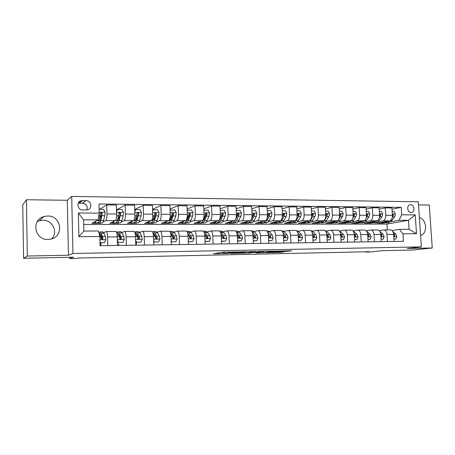 <?xml version="1.0" encoding="UTF-8"?>
<svg xmlns="http://www.w3.org/2000/svg" width="455" height="455" viewBox="0 0 455 455"><rect width="100%" height="100%" fill="white"/><g stroke="black" fill="none" stroke-linecap="round" stroke-linejoin="round"><path stroke-width="0.68" d="M237.459 251.888L222.25 252.212L213.492 253.799L228.035 253.475L223.542 253.429L232.67 252.696L228.143 252.644L229.058 252.354L237.459 251.888M47.593 216.017L43.89 216.557C30.906 219.85 34.58 240.234 48.031 239.461L50.949 239.085C64.388 236.316 61.334 215.477 47.593 216.017M37.253 221.613L39.358 220.738L42.889 220.209C52.604 219.822 58.422 232.323 51.631 238.892M410.592 204.722L410.097 204.761C406.355 205.228 407.322 212.713 411.11 212.536L411.559 212.496C415.324 212.058 414.386 204.574 410.592 204.722M286.798 251.376L291.621 250.779L275.849 251.143L265.663 252.713L281.025 252.349L283.977 251.786L268.996 252.383L275.673 251.382L286.798 251.376L286.775 250.853M27.323 256.04L68.449 255.221L67.277 200.28L26.43 199.745L27.323 256.04L23.569 258.264L73.591 257.206L69.689 258.588L76.633 258.434L77.816 258.042L369.193 251.706L365.922 252.087L370.615 251.985L382.029 250.677L413.43 250.011L432.25 247.981L429.287 205.046L418.52 204.904M68.449 255.221L72.948 253.481L421.358 246.889L407.31 248.475L432.25 247.981M255.721 251.547L239.267 251.877L230.042 253.458L246.127 253.077L255.721 251.484M259.515 251.393L273.927 251.132L263.786 252.707L255.755 252.917L259.828 252.218L255.283 252.286L247.929 253.088L259.515 251.393M23.569 258.264L22.75 204.801L26.43 199.745M82.799 209.988L87.576 209.823C92.712 208.606 91.301 200.41 85.995 200.581L81.087 200.746C76.008 202.054 77.509 210.199 82.799 209.988M72.948 253.481L71.702 196.412L418.31 201.798L421.358 246.889M99.799 236.492L78.88 236.68L78.345 213.014L99.207 213.128L98.126 219.867L83.606 219.845L83.868 231.077L98.405 230.998L99.799 236.492L100.032 245.711L403.454 241.321L402.965 233.825L399.541 229.365L409.051 229.314L408.453 220.3L398.95 220.288L390.765 221.75M392.017 209.26L401.236 207.361L98.974 203.994L99.207 213.128M401.236 207.361L401.72 214.805L415.244 214.879L416.507 233.705L402.965 233.825M67.277 200.28L71.702 196.412M365.905 251.78L365.922 252.087M69.66 257.291L69.689 258.588M98.126 219.867L91.842 223.337L100.521 223.331L100.509 222.927M387.296 229.906L386.926 224.059L83.714 224.486M386.926 224.059L408.453 220.3L415.244 214.879M384.879 222.796L383.019 223.126L383.002 222.796M379.203 209.192L385.3 207.895L391.931 207.963L392.409 215.391C392.415 218.406 391.51 220.231 389.702 220.851L377.098 223.132L383.019 223.126M385.3 207.895L385.772 215.357C385.777 218.389 384.885 220.22 383.093 220.846L378.185 221.75M372.417 222.808L370.62 223.138L370.598 222.808M366.144 209.118L372.355 207.753L379.117 207.827L379.584 215.323C379.589 218.372 378.708 220.209 376.933 220.84L364.586 223.143L370.62 223.138M372.355 207.753L372.821 215.289C372.827 218.355 371.951 220.203 370.199 220.834L365.365 221.75M359.751 222.813L357.988 223.149L357.966 222.808M352.824 209.055L359.16 207.617L366.053 207.69L366.514 215.261C366.52 218.337 365.655 220.192 363.92 220.829L351.84 223.149L357.988 223.149M359.16 207.617L359.615 215.226C359.621 218.315 358.767 220.18 357.056 220.823L352.301 221.75M346.932 222.802L345.117 223.155L345.095 222.813M339.248 208.993L345.709 207.474L352.739 207.548L353.188 215.192C353.194 218.298 352.346 220.174 350.651 220.817L338.85 223.16L345.117 223.155M345.709 207.474L346.153 215.158C346.158 218.275 345.322 220.163 343.65 220.811L338.986 221.756M333.981 222.762L332.002 223.166L331.985 222.819M325.399 208.936L331.985 207.326L339.157 207.4L339.595 215.124C339.601 218.258 338.776 220.152 337.127 220.8L325.621 223.172L332.002 223.166M331.985 207.326L332.423 215.084C332.429 218.241 331.615 220.14 329.989 220.794L325.41 221.756M320.508 222.785L318.637 223.177L318.619 222.825M311.265 208.885L317.994 207.179L325.302 207.258L325.735 215.05C325.74 218.218 324.938 220.135 323.329 220.789L312.13 223.177L318.637 223.177M317.994 207.179L318.415 215.016C318.42 218.201 317.635 220.123 316.049 220.783L311.561 221.761M306.772 222.802L305.015 223.183L304.992 222.831M296.853 208.845L303.712 207.025L311.174 207.105L311.595 214.982C311.601 218.178 310.822 220.112 309.258 220.777L298.378 223.189L305.015 223.183M303.712 207.025L304.128 214.942C304.133 218.161 303.366 220.101 301.83 220.766L297.445 221.761M292.775 222.819L291.126 223.195L291.109 222.836M282.14 208.811L289.141 206.871L296.757 206.951L297.166 214.908C297.172 218.138 296.415 220.089 294.903 220.76L284.364 223.2L291.126 223.195M289.141 206.871L289.545 214.868C289.551 218.121 288.811 220.083 287.321 220.755L283.038 221.767M278.505 222.842L276.964 223.206L276.947 222.842M267.125 208.788L274.268 206.712L282.043 206.798L282.441 214.834C282.447 218.099 281.719 220.072 280.252 220.749L270.065 223.212L276.964 223.206M274.268 206.712L274.661 214.794C274.666 218.076 273.955 220.061 272.517 220.738L268.342 221.773M263.968 222.859L262.518 223.217L262.501 222.853M251.791 208.777L259.088 206.553L267.022 206.638L267.409 214.754C267.415 218.059 266.715 220.049 265.299 220.732L255.482 223.223L262.518 223.217M259.088 206.553L259.464 214.714C259.475 218.036 258.787 220.038 257.405 220.726L253.338 221.784M249.164 222.865L247.782 223.229L247.765 222.865M236.134 208.788L243.584 206.388L251.683 206.473L252.059 214.68C252.07 218.013 251.393 220.027 250.04 220.72L240.604 223.229L247.782 223.229M243.584 206.388L243.948 214.641C243.96 217.99 243.3 220.015 241.975 220.709L238.028 221.79M234.109 222.865L232.75 223.234L232.732 222.836M220.14 208.817L227.75 206.223L236.026 206.308L236.384 214.601C236.395 217.968 235.753 220.004 234.45 220.703L225.424 223.24L232.75 223.234M227.75 206.223L228.103 214.555C228.114 217.945 227.483 219.993 226.215 220.692L222.398 221.801M218.707 222.87L217.405 223.246L217.388 222.745M203.8 208.873L211.575 206.047L220.032 206.138L220.379 214.521C220.385 217.922 219.771 219.981 218.536 220.686L209.931 223.251L217.405 223.246M211.575 206.047L211.916 214.476C211.928 217.899 211.33 219.97 210.125 220.681L206.433 221.818M202.981 222.882L201.747 223.257L201.724 222.734M187.107 208.959L195.047 205.87L203.686 205.967L204.022 214.436C204.033 217.877 203.448 219.958 202.276 220.669L194.114 223.263L201.747 223.257M195.047 205.87L195.371 214.39C195.383 217.854 194.82 219.947 193.682 220.664L190.127 221.835M186.925 222.887L185.759 223.268L185.742 222.842M170.039 209.095L178.161 205.694L186.988 205.785L187.306 214.35C187.318 217.831 186.766 219.936 185.663 220.658L177.968 223.274L185.759 223.268M178.161 205.694L178.468 214.305C178.479 217.808 177.95 219.919 176.876 220.647L173.469 221.852M170.528 222.893L169.436 223.28L169.419 222.905M152.59 209.283L160.894 205.512L169.92 205.609L170.221 214.265C170.233 217.786 169.721 219.907 168.68 220.641L161.474 223.286L169.436 223.28M160.894 205.512L161.184 214.22C161.195 217.757 160.7 219.896 159.705 220.63L156.446 221.881M153.779 222.905L152.761 223.297L152.743 222.905M134.748 209.55L143.234 205.324L152.465 205.421L152.749 214.174C152.766 217.735 152.288 219.884 151.322 220.624L144.627 223.303L152.761 223.297M143.234 205.324L143.513 214.129C143.524 217.712 143.069 219.873 142.142 220.612L139.042 221.915M136.665 222.91L135.721 223.308L135.709 222.91M117.134 209.567L125.176 205.131L134.617 205.233L134.885 214.083C134.902 217.683 134.464 219.856 133.577 220.607L127.411 223.314L135.721 223.308M125.176 205.131L125.432 214.038C125.449 217.661 125.034 219.845 124.187 220.595L121.252 221.96M119.176 222.922L118.317 223.32L118.306 222.922M99.645 209.306L106.703 204.938L116.361 205.04L116.611 213.992C116.628 217.632 116.23 219.833 115.422 220.59L109.826 223.325L118.317 223.32M106.703 204.938L106.942 213.947C106.959 217.609 106.584 219.816 105.822 220.578L103.057 222.017M101.3 222.927L100.521 223.331M103.7 232.63L106.288 231.532C106.988 231.925 107.408 233.739 107.551 236.975L107.778 245.598M121.906 232.482L124.698 231.424C125.472 231.811 125.938 233.608 126.092 236.805L126.336 245.33M139.708 232.34L142.694 231.322C143.541 231.703 144.047 233.478 144.212 236.64L144.48 245.069M157.123 232.215L160.291 231.22C161.207 231.601 161.752 233.352 161.935 236.475L162.213 244.813M174.157 232.09L177.501 231.117C178.479 231.493 179.065 233.227 179.259 236.316L179.554 244.562M190.827 231.97L194.336 231.021C195.377 231.39 196.003 233.108 196.202 236.162L196.514 244.318M207.144 231.857L210.813 230.924C211.916 231.294 212.57 232.988 212.781 236.008L213.111 244.073M223.121 231.743L226.943 230.833C228.097 231.197 228.785 232.875 229.007 235.861L229.348 243.84M238.761 231.635L242.725 230.742C243.937 231.1 244.659 232.761 244.892 235.718L245.239 243.613M254.083 231.532L258.184 230.651C259.447 231.009 260.197 232.647 260.436 235.576L260.8 243.385M269.093 231.43L273.324 230.566C274.638 230.912 275.417 232.539 275.662 235.434L276.037 243.163M283.795 231.333L288.157 230.48C289.517 230.827 290.318 232.431 290.58 235.298L290.967 242.947M298.207 231.237L302.689 230.395C304.094 230.736 304.924 232.329 305.191 235.167L305.584 242.737M312.335 231.14L316.93 230.315C318.375 230.651 319.234 232.226 319.507 235.036L319.911 242.532M326.189 231.049L330.893 230.23C332.377 230.566 333.259 232.124 333.538 234.905L333.953 242.327M339.771 230.958L344.583 230.156C346.101 230.486 347.006 232.027 347.29 234.78L347.717 242.128M353.097 230.873L358.005 230.076C359.564 230.406 360.485 231.931 360.781 234.661L361.213 241.935M366.281 230.77L371.166 230.002C372.759 230.327 373.709 231.84 374.004 234.535L374.448 241.742M379.311 230.651L384.083 229.923C385.709 230.247 386.676 231.743 386.977 234.422L387.427 241.554M392.091 230.537L399.541 229.365M100.868 244.841L101.021 242.845M115.792 231.476L115.911 231.476C116.651 231.868 117.094 233.671 117.248 236.884L117.481 245.455M118.778 244.562L118.704 245.438M133.969 231.368L134.106 231.368C134.919 231.754 135.402 233.54 135.567 236.719L135.823 245.194M136.295 244.295L136.335 243.533M151.748 231.265L151.89 231.265C152.772 231.646 153.301 233.409 153.477 236.554L153.75 244.932M169.129 231.168L169.288 231.168C170.233 231.544 170.801 233.284 170.989 236.395L171.279 244.682M186.135 231.066L186.3 231.066C187.312 231.441 187.921 233.165 188.114 236.236L188.421 244.432M202.776 230.975L202.953 230.969C204.022 231.339 204.665 233.045 204.869 236.082L205.188 244.193M219.06 230.878L219.242 230.878C220.374 231.242 221.045 232.926 221.267 235.935L221.596 243.954M234.996 230.787L235.189 230.787C236.378 231.146 237.083 232.812 237.311 235.787L237.652 243.721M250.603 230.696L250.807 230.696C252.042 231.049 252.781 232.698 253.014 235.644L253.372 243.493M265.885 230.611L266.095 230.605C267.386 230.958 268.149 232.59 268.393 235.502L268.763 243.271M280.86 230.52L281.076 230.52C282.413 230.867 283.203 232.482 283.459 235.366L283.84 243.055M295.522 230.435L295.75 230.435C297.132 230.782 297.951 232.38 298.213 235.229L298.605 242.839M309.9 230.355L310.134 230.355C311.556 230.691 312.403 232.277 312.67 235.099L313.074 242.629M323.988 230.275L324.227 230.27C325.689 230.605 326.559 232.175 326.838 234.968L327.247 242.424M337.798 230.19L338.042 230.19C339.549 230.526 340.442 232.073 340.727 234.843L341.148 242.225M351.34 230.116L351.596 230.111C353.137 230.44 354.053 231.976 354.337 234.717L354.769 242.026M364.62 230.037L364.882 230.037C366.457 230.361 367.395 231.885 367.691 234.598L368.129 241.832M377.65 229.963L377.912 229.963C379.527 230.281 380.482 231.788 380.784 234.479L381.227 241.645M390.43 229.889L390.697 229.889C392.346 230.207 393.319 231.697 393.626 234.359L394.081 241.457M398.95 220.288L401.72 214.805M83.606 219.845L78.345 213.014M83.868 231.077L78.88 236.68M416.507 233.705L409.051 229.314M86.803 209.982C87.912 206.24 86.49 203.965 82.537 203.169L78.266 203.214M420.579 235.389C427.859 233.637 426.87 219.287 419.379 217.609M223.462 252.115L223.536 253.31M221.42 252.36L223.496 252.32M245.643 251.837L246.985 251.643M241.582 251.86L232.243 253.316L239.808 252.946L245.433 252.024L241.577 251.751M264.685 251.291L264.139 251.376M263.923 251.621L255.346 252.155L263.923 251.621M96.033 221.022C95.624 222.381 95.175 223.018 94.685 222.933L93.969 222.165M99.105 209.306L103.518 209.34L105.082 212.309L104.792 215.727L103.621 220.368C103.148 222.165 102.62 223.018 102.022 222.927L99.446 222.927M100.72 218.218L100.299 215.067M98.456 222.074L99.241 222.927C99.827 223.018 100.35 222.165 100.811 220.362L102.244 213.429L101.118 212.542L100.447 213.418L99.036 220.362C98.576 222.165 98.064 223.018 97.484 222.927L94.885 222.933M101.118 212.542L100.72 212.775L101.795 213.685L100.555 218.883C100.168 220.391 99.736 221.102 99.247 221.028L98.917 220.811M99.958 242.708L104.383 242.651L105.799 239.648L105.338 236.577L103.95 233.165L102.728 231.868M101.522 236.287L101.141 238.818M100.936 242.845L100.805 245.7M99.958 242.856L104.383 242.651M98.678 232.056L100.709 236.623L101.095 238.591L102.238 239.444L102.893 238.574L102.5 236.606L101.141 233.182L100.14 231.885L99.156 232.738M99.668 233.972L100.128 233.796L100.965 234.882L102.443 238.761L102.893 238.574M114.387 221.096L112.903 222.922L112.118 222.199M116.525 210.932L117.555 209.448L121.934 209.482L123.476 212.422L123.146 215.801L121.843 220.385C121.32 222.165 120.734 223.007 120.075 222.916L117.578 222.922M117.197 209.647L116.776 209.391M118.806 218.952L118.357 216.779M117.555 209.448L116.543 211.581M116.599 222.279L117.356 222.922C118.004 223.007 118.584 222.165 119.102 220.385L120.694 213.526L119.608 212.65L118.943 213.514L117.362 220.379C116.855 222.165 116.275 223.013 115.633 222.922L113.119 222.922M119.221 212.872L120.2 213.782L118.812 218.923C118.391 220.408 117.902 221.113 117.362 221.039L117.185 220.971M132.325 221.153L130.71 222.916L129.874 222.233M134.782 210.671L135.658 209.59L139.941 209.624L141.454 212.53L141.096 215.869L139.668 220.408C139.094 222.165 138.451 222.995 137.728 222.91L135.311 222.91M134.907 210.403L134.765 210.073M136.506 219.452L136.056 217.888M135.658 209.59L134.805 211.427M134.344 222.41L135.067 222.91C135.783 223.001 136.42 222.165 136.983 220.402L138.735 213.623L137.683 212.752L137.018 213.611L135.283 220.402C134.725 222.165 134.094 223.001 133.383 222.91L130.955 222.916M138.735 213.623L138.189 213.873L136.671 218.957C136.204 220.425 135.67 221.124 135.078 221.05L135.061 221.05M149.877 221.204L148.137 222.905L147.244 222.256M152.63 210.42L153.358 209.732L157.549 209.766L159.034 212.639L158.641 215.943L157.094 220.425C156.48 222.165 155.781 222.99 155.001 222.905L152.664 222.905M153.813 219.799L153.398 218.684M153.358 209.732L152.658 211.268M151.703 222.506L152.397 222.905C153.17 222.99 153.858 222.165 154.472 220.425L156.372 213.719L155.354 212.855L154.694 213.708L152.812 220.419C152.203 222.165 151.515 222.99 150.753 222.905L148.398 222.905M156.372 213.719L155.786 213.969L154.137 218.992L152.63 221.062M117.339 240.325L118.476 242.475L122.873 242.418L124.249 239.449L123.737 236.418L122.202 233.04L120.848 231.76M119.642 235.61L119.352 236.845M118.476 242.475L122.873 242.418M118.033 242.629L117.373 241.377M116.389 231.788L117.714 233.074L119.642 238.409L120.757 239.25L121.4 238.386L119.455 233.057L118.346 231.777L117.367 232.42M117.999 233.716L119.255 234.74L120.899 238.568L121.4 238.386M135.681 240.399L136.648 242.242L140.948 242.191L142.284 239.256L141.727 236.253L140.049 232.92L138.57 231.652M137.382 235.081L137.114 235.917M136.381 242.396L136.216 245.188M136.648 242.242L140.948 242.191M136.159 242.396L135.715 241.548M134.538 231.697L135.664 232.949L137.768 238.221L138.86 239.057L139.486 238.204L139.02 236.281L137.364 232.937L136.147 231.669L135.18 232.169M135.948 233.534L137.148 234.598L138.94 238.386L139.486 238.204M153.602 240.473L154.41 242.02L158.613 241.969L159.915 239.068L159.313 236.1L157.504 232.801L155.906 231.549M154.745 234.655L154.507 235.235M154.41 242.02L158.613 241.969M153.881 242.174L153.648 241.719M154.876 232.818L153.562 231.567L152.601 231.965L154.99 236.139L155.496 238.045L156.56 238.869L157.174 238.028L156.668 236.122L154.876 232.818L157.504 232.801M153.523 233.409L154.643 234.462L156.583 238.204L157.174 238.028M167.042 221.244L165.182 222.899L164.238 222.273M170.079 210.17L174.771 209.903L176.233 212.741L175.812 216.006L174.151 220.442C173.486 222.165 172.735 222.978 171.899 222.893L169.641 222.893M170.756 220.049L170.38 219.27M170.67 209.869L170.107 211.114M168.686 222.569L169.351 222.893C170.181 222.984 170.926 222.165 171.581 220.442L173.622 213.81L172.638 212.957L171.984 213.799L169.954 220.442C169.3 222.165 168.566 222.984 167.741 222.893L165.461 222.899M173.622 213.81L172.997 214.055L171.222 219.026L169.704 221.056M171.131 240.547L171.785 241.798L175.897 241.747L177.16 238.881L176.517 235.946L174.583 232.687L172.866 231.447M171.74 234.302L171.535 234.695M171.785 241.798L175.897 241.747M170.46 232.852L172.286 235.986L172.826 237.868L173.873 238.687L174.47 237.851L173.929 235.969L172.007 232.704L170.597 231.464L169.897 231.612M170.739 233.33L171.757 234.331L173.838 238.028L174.47 237.851M183.837 221.278L181.863 222.887L180.874 222.285M187.153 210.176L191.618 210.034L193.056 212.843L192.607 216.074L190.838 220.465C190.127 222.165 189.331 222.973 188.438 222.887L186.254 222.887M187.335 220.237L187.022 219.719M187.608 210L187.181 210.966M185.31 222.62L185.947 222.887C186.829 222.973 187.619 222.165 188.325 220.459L190.503 213.901L189.547 213.054L188.899 213.89L186.732 220.459C186.032 222.165 185.248 222.973 184.372 222.887L182.165 222.887M190.503 213.901L189.832 214.146L187.938 219.06L186.493 221.011M188.279 240.615L188.78 241.588L192.801 241.537L194.035 238.699L193.347 235.798L191.288 232.573L189.462 231.35M188.319 241.736L192.801 241.537M187.784 233.563L189.212 235.832L189.786 237.698L190.81 238.511L191.396 237.681L190.816 235.821L188.774 232.59L186.846 231.39M187.733 233.358L190.719 237.857L191.396 237.681M188.78 241.588L188.319 241.702M200.274 221.306L198.198 222.882L197.157 222.296M203.857 210.25L208.1 210.164L209.516 212.946L209.038 216.142L207.167 220.482C206.422 222.165 205.575 222.961 204.636 222.876L202.515 222.882M203.561 220.385L203.328 220.061M204.176 210.13L203.88 210.824M201.582 222.654L202.196 222.882C203.129 222.961 203.965 222.165 204.71 220.476L206.564 216.131L207.019 213.992L206.092 213.15L205.45 213.981L204.995 216.125L203.152 220.476C202.412 222.165 201.576 222.967 200.649 222.882L198.517 222.882M207.019 213.992L206.308 214.231L204.301 219.094L202.936 220.942M205.051 240.684L205.404 241.377L209.345 241.326L210.54 238.522L209.818 235.65L207.645 232.46L205.711 231.254M205.086 241.52L209.345 241.326M204.642 234.012L206.377 237.533L207.383 238.335L207.952 237.516L207.338 235.673L205.182 232.477L203.493 231.259M204.568 233.654L207.235 237.692L207.952 237.516M205.404 241.377L205.08 241.451M216.37 221.335L214.186 222.876L213.105 222.307M220.203 210.324L224.241 210.29L225.629 213.042L225.128 216.205L223.155 220.499C222.37 222.165 221.483 222.956 220.493 222.87L218.44 222.87M220.396 210.261L220.22 210.682M217.513 222.683L218.099 222.87C219.082 222.956 219.964 222.165 220.749 220.493L222.705 216.193L223.183 214.077L222.279 213.247L219.225 220.493C218.445 222.165 217.57 222.956 216.591 222.87L214.521 222.876M223.183 214.077L222.432 214.316L220.322 219.128L219.054 220.851M221.466 240.752L221.676 241.173L225.532 241.122L226.698 238.346L225.942 235.508L223.65 232.351L221.625 231.157M221.488 241.315L225.532 241.122M221.107 234.331L222.614 237.368L223.598 238.164L224.156 237.351L223.513 235.531L221.238 232.368L219.907 231.248M221.073 234.137L223.399 237.527L224.156 237.351M232.124 221.357L229.849 222.865L228.717 222.313M236.202 210.409L240.035 210.415L241.406 213.139L240.877 216.267L238.812 220.516C237.988 222.165 237.055 222.944 236.02 222.865L234.035 222.865M235.064 220.294L234.962 220.51C234.143 222.165 233.222 222.95 232.198 222.865L230.196 222.865M233.114 222.7L233.682 222.865C234.712 222.95 235.633 222.165 236.452 220.516L238.505 216.256L239.006 214.163L238.13 213.338L237.499 214.151L236.026 218.292M239.006 214.163L238.221 214.396L234.843 220.749M237.527 240.814L241.377 240.923L242.509 238.175L241.719 235.366L239.33 232.249L237.203 231.066M237.538 241.11L241.377 240.923M240.018 237.191L239.228 237.362L237.197 234.552L238.511 237.209L239.478 237.993L240.018 237.191L239.341 235.389L236.145 231.447M247.554 221.38L245.188 222.859L244.017 222.324M251.871 210.506L255.505 210.534L256.853 213.23L256.301 216.33L254.146 220.533C253.287 222.165 252.315 222.939 251.234 222.859L249.312 222.859M250.347 220.584C249.499 222.182 248.549 222.939 247.492 222.859L245.552 222.859M248.402 222.717L248.942 222.859C250.017 222.939 250.984 222.165 251.837 220.533L253.975 216.318L254.499 214.242L253.651 213.429L251.854 217.604M254.499 214.242L253.685 214.476L251.427 219.082M253.247 240.775L256.899 240.729L257.996 238.011L257.172 235.229L254.681 232.141L252.462 230.975M253.259 240.911L256.899 240.729M252.94 234.723L254.072 237.049L255.022 237.828L255.551 237.032L254.845 235.252L252.155 231.913M253.674 235.758L254.726 237.203L255.551 237.032M262.671 221.397L260.214 222.853L259.009 222.33M267.21 210.631L270.657 210.654L271.982 213.321L271.407 216.387L269.172 220.55C268.274 222.165 267.267 222.927 266.141 222.848L264.281 222.848M265.384 220.709C264.514 222.216 263.542 222.933 262.472 222.853L260.596 222.853M263.377 222.728L263.894 222.848C265.009 222.933 266.016 222.165 266.909 220.544L269.132 216.375L269.678 214.328L268.854 213.52L267.284 217.137M269.678 214.328L268.825 214.555L267.148 217.86M268.638 240.581L272.09 240.536L273.165 237.846L272.312 235.099L269.718 232.044L267.415 230.884M268.643 240.712L272.09 240.536M268.348 234.843L269.314 236.896L270.247 237.669L270.759 236.879L270.031 235.116L267.807 232.482M269.007 235.855L269.9 237.049L270.759 236.879M277.482 221.414L274.939 222.848L273.7 222.33M282.236 210.75L285.501 210.773L286.804 213.412L286.212 216.444L283.892 220.567C282.959 222.165 281.912 222.922 280.752 222.842L278.949 222.842M280.144 220.772C279.251 222.233 278.25 222.922 277.152 222.842L275.338 222.848M278.05 222.734L278.545 222.842C279.706 222.922 280.746 222.165 281.673 220.561L283.983 216.438L284.546 214.407L283.744 213.605L282.367 216.785M284.546 214.407L283.664 214.635L282.31 217.206M283.71 240.388L286.98 240.348L288.021 237.686L287.139 234.962L284.455 231.942L282.072 230.799M283.715 240.524L286.98 240.348M283.425 234.928L284.244 236.742L285.16 237.51L285.66 236.731L284.904 234.985L283.021 232.852M284 235.889L284.773 236.896L285.66 236.731M292.002 221.431L289.374 222.836L288.095 222.336M296.956 210.864L300.044 210.887L301.329 213.497L300.715 216.5L298.315 220.584C297.354 222.165 296.273 222.916 295.067 222.836L293.321 222.836M294.613 220.829C293.691 222.245 292.667 222.916 291.547 222.836L289.784 222.836M292.434 222.74L292.912 222.836C294.106 222.916 295.187 222.165 296.142 220.578L298.525 216.495L299.111 214.481L298.332 213.691L297.132 216.512M299.111 214.481L298.201 214.709L297.104 216.734M298.469 240.2L301.563 240.166L302.581 237.527L301.665 234.837L298.895 231.845L296.848 230.708M298.474 240.337L301.563 240.166M298.196 234.996L298.867 236.594L299.771 237.356L300.254 236.583L299.475 234.854L297.877 233.119M298.673 235.895L299.339 236.748L300.254 236.583M306.226 221.448L303.525 222.831L302.217 222.341M311.379 210.978L314.297 211.001L315.565 213.588L314.928 216.557L312.454 220.595C311.465 222.165 310.35 222.905 309.11 222.831L307.415 222.831M308.791 220.88C307.847 222.256 306.801 222.91 305.652 222.831L303.946 222.831M306.534 222.745L306.994 222.831C308.228 222.91 309.337 222.165 310.321 220.595L312.784 216.552L313.387 214.561L312.63 213.776L311.584 216.256M313.387 214.561L312.448 214.783L311.578 216.364M312.932 240.018L315.855 239.984L316.845 237.374L315.906 234.706L313.051 231.749L310.856 230.622M312.938 240.149L315.855 239.984M305.191 235.167L312.67 235.099L313.205 236.452L314.087 237.203L314.564 236.441L313.762 234.729L312.409 233.318M313.04 235.878L313.62 236.606L314.564 236.441M320.178 221.46L317.402 222.825L316.06 222.341M325.518 211.092L328.265 211.109L329.517 213.668L328.863 216.614L326.315 220.612C325.302 222.165 324.153 222.899 322.874 222.825L321.236 222.825M322.692 220.925C321.725 222.267 320.656 222.899 319.49 222.825L317.835 222.825M320.36 222.751L320.803 222.825C322.072 222.899 323.215 222.165 324.227 220.612L326.764 216.608L327.384 214.635L326.644 213.856L325.746 215.966M327.384 214.635L326.417 214.857L325.74 216.068M327.105 239.842L329.864 239.808L330.83 237.226L329.864 234.587L326.929 231.652L325.041 230.577M327.117 239.973L329.864 239.808M326.849 235.201L327.253 236.31L328.123 237.055L328.584 236.299L326.633 233.472M327.122 235.844L327.611 236.463L328.584 236.299M333.856 221.477L331.007 222.819L329.636 222.341M339.373 211.2L341.967 211.217L343.195 213.753L342.524 216.671L339.913 220.63C338.867 222.165 337.69 222.893 336.382 222.813L334.795 222.819M336.325 220.965L333.054 222.819L331.456 222.819M333.924 222.751L334.345 222.819C335.648 222.893 336.819 222.165 337.86 220.624L338.116 220.243M338.992 218.906L340.465 216.66L341.102 214.709L340.38 213.935L339.612 215.642M341.102 214.709L340.113 214.925L339.612 215.829M341 239.666L343.599 239.631L344.537 237.078L343.548 234.462L339.032 230.611M341.005 239.796L343.599 239.631M340.755 235.354L341.881 236.907L342.331 236.156L340.567 233.591M340.92 235.798L341.335 236.321L342.331 236.156M347.267 221.488L344.355 222.813L342.956 222.347M352.961 211.308L355.4 211.325L356.612 213.833L355.924 216.722L353.245 220.641C352.176 222.165 350.97 222.887 349.628 222.808L348.086 222.808M349.696 221.005L346.363 222.813L344.816 222.813M347.228 222.751L347.626 222.813C348.968 222.887 350.168 222.165 351.237 220.641L351.294 220.55M352.801 218.337L354.559 214.783L353.853 214.015L353.194 215.289M354.559 214.783L353.541 214.999L353.205 215.636M354.621 239.495L357.067 239.466L357.983 236.93L356.97 234.342L352.847 230.736M354.627 239.62L357.067 239.466M354.388 235.559L355.372 236.765L355.81 236.02L354.217 233.677M354.451 235.741L354.792 236.185L355.81 236.02M360.428 221.5L357.454 222.808L356.02 222.347M366.281 211.41L368.573 211.427L369.767 213.913L369.068 216.773L366.326 220.658C365.228 222.165 363.994 222.876 362.624 222.802L361.134 222.802M362.811 221.039L359.422 222.808L357.92 222.808M360.275 222.751L360.661 222.802C362.015 222.882 363.232 222.176 364.318 220.703M366.247 217.962L367.754 214.851L367.066 214.095L366.491 214.885M367.754 214.851L366.525 215.465M367.976 239.324L370.273 239.296L371.166 236.788L370.131 234.228L366.463 230.975M367.981 239.449L370.273 239.296M367.765 235.866L368.607 236.623L369.033 235.889L367.595 233.745M367.759 235.724L367.987 236.048L369.033 235.889M373.339 221.511L370.302 222.802L368.846 222.347M379.351 211.512L381.5 211.53L382.678 213.992L381.955 216.825L379.157 220.669C378.042 222.165 376.78 222.87 375.375 222.796L373.936 222.796M375.682 221.073L372.236 222.796L370.779 222.802M373.083 222.751L373.453 222.796C374.806 222.87 376.035 222.205 377.132 220.794M379.396 217.672L380.698 214.919L380.027 214.168L379.544 214.618M380.698 214.919L379.584 215.266M381.074 239.159L383.229 239.137L384.1 236.651L383.042 234.115L379.834 231.311M381.08 239.285L383.229 239.137M380.88 236.054L381.586 236.486L382.001 235.758L380.71 233.79M380.863 235.804L382.001 235.758M386.011 221.522L382.917 222.796L381.432 222.347M392.17 211.615L394.184 211.632L395.344 214.072L394.61 216.876L391.755 220.686C390.612 222.165 389.326 222.865 387.893 222.791L386.494 222.791M388.308 221.107L384.811 222.791L383.4 222.796M385.652 222.751L386.005 222.791C387.37 222.865 388.61 222.216 389.725 220.851M392.273 217.439L393.399 214.987L392.75 214.248L392.352 214.521M393.922 239L395.941 238.972L396.788 236.515L395.713 234.001L392.887 231.601M393.933 239.12L395.941 238.972M393.734 236.082L394.32 236.35L394.724 235.627L393.575 233.825M389.702 220.851L383.093 220.846M376.933 220.84L370.199 220.834M363.92 220.829L357.056 220.823M350.651 220.817L343.65 220.811M337.127 220.8L329.989 220.794M323.329 220.789L316.049 220.783M309.258 220.777L301.83 220.766M294.903 220.76L287.321 220.755M280.252 220.749L272.517 220.738M265.299 220.732L257.405 220.726M250.04 220.72L241.975 220.709M234.45 220.703L226.215 220.692M218.536 220.686L210.125 220.681M202.276 220.669L193.682 220.664M185.663 220.658L176.876 220.647M168.68 220.641L159.705 220.63M151.322 220.624L142.142 220.612M133.577 220.607L124.187 220.595M115.422 220.59L105.822 220.578M117.248 236.884L107.551 236.975M116.611 213.992L106.942 213.947M134.885 214.083L125.432 214.038M135.567 236.719L126.092 236.805M152.749 214.174L143.513 214.129M153.477 236.554L144.212 236.64M170.221 214.265L161.184 214.22M170.989 236.395L161.935 236.475M187.306 214.35L178.468 214.305M188.114 236.236L179.259 236.316M204.022 214.436L195.371 214.39M204.869 236.082L196.202 236.162M220.379 214.521L211.916 214.476M221.267 235.935L212.781 236.008M236.384 214.601L228.103 214.555M237.311 235.787L229.007 235.861M252.059 214.68L243.948 214.641M253.014 235.644L244.892 235.718M267.409 214.754L259.464 214.714M268.393 235.502L260.436 235.576M282.441 214.834L274.661 214.794M283.459 235.366L275.662 235.434M297.166 214.908L289.545 214.868M298.213 235.229L290.58 235.298M311.595 214.982L304.128 214.942M325.735 215.05L318.415 215.016M326.838 234.968L319.507 235.036M339.595 215.124L332.423 215.084M340.727 234.843L333.538 234.905M353.188 215.192L346.153 215.158M354.337 234.717L347.29 234.78M366.514 215.261L359.615 215.226M367.691 234.598L360.781 234.661M379.584 215.323L372.821 215.289M380.784 234.479L374.004 234.535M392.409 215.391L385.772 215.357M393.626 234.359L386.977 234.422M79.21 203.129L82.582 200.536M82.537 203.169L85.995 200.581M229.047 252.002L229.058 252.354M228.279 252.013L228.302 252.485M224.378 252.093L224.423 253.156M223.638 252.11L223.689 253.281M246.07 251.791L246.127 253.077M244.415 252.195L244.46 253.179M263.735 251.649L263.786 252.707M262.08 251.905L262.12 252.809M255.266 251.905L255.283 252.286M281.002 251.843L281.025 252.349M279.342 251.877L279.37 252.451M288.481 250.819L288.504 251.268M105.042 212.235L99.179 212.201M99.036 220.362L97.234 220.362M103.621 220.368L100.811 220.362M100.174 215.71L98.792 215.704M104.792 215.727L101.965 215.715M101.795 213.685L102.244 213.429M99.884 239.785L105.765 239.722M101.141 233.182L103.95 233.165M100.891 244.329L99.998 244.341M98.962 233.199L99.361 233.193M102.5 236.606L105.338 236.577M99.804 236.628L100.709 236.623M123.436 212.349L116.565 212.303M117.362 220.379L115.655 220.379M121.843 220.385L119.102 220.385M118.636 215.784L116.599 215.772M123.146 215.801L120.382 215.789M120.2 213.782L120.694 213.526M141.414 212.457L134.834 212.417M135.283 220.402L133.833 220.402M139.668 220.408L136.983 220.402M136.682 215.852L134.873 215.846M141.096 215.869L138.394 215.858M159 212.565L152.698 212.525M152.812 220.419L151.6 220.419M157.094 220.425L154.472 220.425M154.33 215.926L152.732 215.915M158.641 215.943L156.002 215.932M117.322 239.597L124.215 239.523M119.455 233.057L122.202 233.04M118.8 244.085L117.447 244.102M116.793 233.079L117.714 233.074M120.967 236.441L123.737 236.418M117.231 236.475L119.21 236.458M135.647 239.398L142.25 239.33M137.364 232.937L140.049 232.92M136.324 243.846L135.783 243.852M135.072 232.954L135.664 232.949M139.02 236.281L141.727 236.253M135.55 236.31L137.302 236.293M153.562 239.205L159.881 239.137M156.668 236.122L159.313 236.1M153.46 236.151L154.99 236.139M176.193 212.673L170.164 212.633M169.954 220.442L168.981 220.436M174.151 220.442L171.581 220.442M171.586 215.994L170.198 215.988M175.812 216.006L173.224 216M171.08 239.017L177.131 238.949M172.007 232.704L174.583 232.687M173.929 235.969L176.517 235.946M170.972 235.997L172.286 235.986M193.017 212.775L187.244 212.735M186.732 220.459L185.981 220.459M190.838 220.465L188.325 220.459M188.472 216.057L187.284 216.051M192.607 216.074L190.076 216.062M188.211 238.829L194.001 238.767M188.774 232.59L191.288 232.573M190.816 235.821L193.347 235.798M188.097 235.844L189.212 235.832M209.482 212.872L203.959 212.838M203.152 220.476L202.612 220.476M207.167 220.482L204.71 220.476M204.995 216.125L203.999 216.119M209.038 216.142L206.564 216.131M204.972 238.648L210.511 238.591M205.182 232.477L207.645 232.46M207.338 235.673L209.818 235.65M204.852 235.696L205.768 235.684M225.595 212.974L220.311 212.94M219.225 220.493L218.895 220.493M223.155 220.499L220.749 220.493M221.17 216.188L220.351 216.182M225.128 216.205L222.705 216.193M221.369 238.471L226.67 238.414M221.238 232.368L223.65 232.351M223.513 235.531L225.942 235.508M221.244 235.548L221.972 235.542M241.372 213.071L236.316 213.037M238.812 220.516L236.452 220.516M237.004 216.25L236.361 216.25M240.877 216.267L238.505 216.256M237.419 238.301L242.487 238.244M236.964 232.266L239.33 232.249M239.341 235.389L241.719 235.366M237.288 235.406L237.84 235.4M256.819 213.162L251.99 213.133M254.146 220.533L251.837 220.533M252.508 216.313L252.03 216.313M256.301 216.33L253.975 216.318M253.128 238.13L257.974 238.079M252.366 232.158L254.681 232.141M254.845 235.252L257.172 235.229M252.991 235.269L253.372 235.263M271.948 213.253L267.335 213.224M269.172 220.55L266.909 220.544M267.694 216.37L267.375 216.37M271.407 216.387L269.132 216.375M268.513 237.965L273.137 237.914M267.625 232.056L269.718 232.044M270.031 235.116L272.312 235.099M286.775 213.344L282.362 213.321M283.892 220.567L281.673 220.561M286.212 216.444L283.983 216.438M283.579 237.8L287.998 237.755M282.663 231.953L284.455 231.942M284.904 234.985L287.139 234.962M301.295 213.435L297.087 213.406M298.315 220.584L296.142 220.578M300.715 216.5L298.525 216.495M298.338 237.641L302.558 237.595M297.394 231.857L298.895 231.845M299.475 234.854L301.665 234.837M315.531 213.52L311.516 213.497M312.454 220.595L310.321 220.595M314.928 216.557L312.784 216.552M312.795 237.482L316.822 237.442M311.823 231.754L313.051 231.749M313.762 234.729L315.906 234.706M329.483 213.605L325.655 213.583M326.315 220.612L324.227 220.612M328.863 216.614L326.764 216.608M326.969 237.328L330.808 237.288M325.968 231.663L326.929 231.652M327.759 234.604L329.864 234.587M343.167 213.691L339.515 213.668M339.913 220.63L337.86 220.624M342.524 216.671L340.465 216.66M340.858 237.18L344.515 237.14M339.834 231.567L340.539 231.561M341.483 234.479L343.548 234.462M356.584 213.77L353.103 213.753M353.245 220.641L351.237 220.641M355.924 216.722L353.905 216.711M354.473 237.032L357.96 236.992M353.427 231.476L353.882 231.47M354.945 234.359L356.97 234.342M369.739 213.85L366.429 213.833M366.326 220.658L364.421 220.652M369.068 216.773L367.083 216.768M367.828 236.89L371.143 236.85M368.146 234.245L370.131 234.228M382.649 213.93L379.498 213.913M379.157 220.669L377.445 220.669M381.955 216.825L380.016 216.819M380.926 236.748L384.077 236.714M381.097 234.132L383.042 234.115M395.315 214.009L392.318 213.992M391.755 220.686L390.225 220.681M394.61 216.876L392.699 216.864M392.398 215.181L393.399 214.987M393.768 236.606L396.771 236.577M393.802 234.018L395.713 234.001M393.717 235.775L394.724 235.627M39.358 220.738L43.89 216.557M115.911 231.476L106.288 231.532M134.106 231.368L124.698 231.424M151.89 231.265L142.694 231.322M169.288 231.168L160.291 231.22M186.3 231.066L177.501 231.117M202.953 230.969L194.336 231.021M219.242 230.878L210.813 230.924M235.189 230.787L226.943 230.833M250.807 230.696L242.725 230.742M266.095 230.605L258.184 230.651M281.076 230.52L273.324 230.566M295.75 230.435L288.157 230.48M310.134 230.355L302.689 230.395M324.227 230.27L316.93 230.315M338.042 230.19L330.893 230.23M351.596 230.111L344.583 230.156M364.882 230.037L358.005 230.076M377.912 229.963L371.166 230.002M390.697 229.889L384.083 229.923M78.505 202.754L81.087 200.746M228.114 252.019L228.137 252.519M102.932 231.868L100.14 231.885M116.872 209.391L116.486 209.391M119.273 212.826L119.608 212.65M137.399 212.889L137.683 212.752M121.075 231.76L118.346 231.777M116.616 231.783L116.292 231.788M138.821 231.652L136.147 231.669M156.173 231.549L153.562 231.567M173.156 231.447L170.597 231.464M189.775 231.35L187.272 231.362M206.041 231.254L203.59 231.265M221.966 231.157L219.828 231.168M237.561 231.06L235.804 231.072M252.838 230.969L251.444 230.981M267.807 230.884L266.761 230.89M282.475 230.793L281.764 230.799"/></g></svg>
